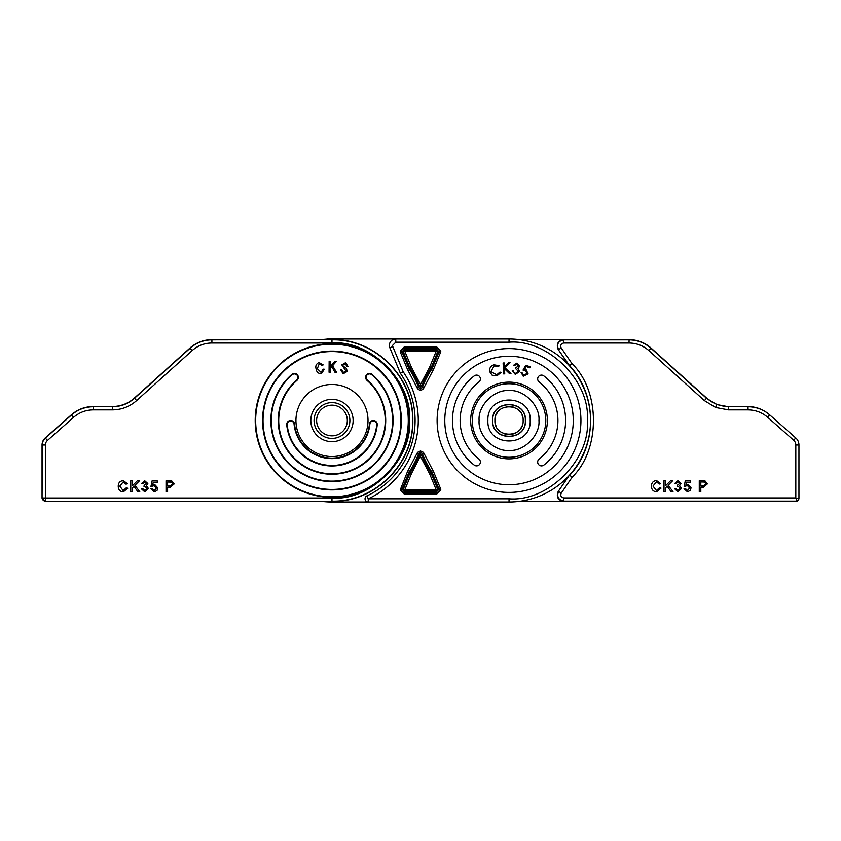 <?xml version="1.0" encoding="UTF-8"?>
<svg xmlns="http://www.w3.org/2000/svg" width="841" height="841" viewBox="0 0 841 841"><rect width="100%" height="100%" fill="white"/><g stroke="black" fill="none" stroke-linecap="round" stroke-linejoin="round"><path stroke-width="1.26" d="M522.85 417.735A14.097 14.097 0 0 0 522.051 415.097M520.747 412.658A14.097 14.097 0 0 0 516.858 408.768M514.408 407.465A14.097 14.097 0 0 0 511.78 406.666M509.015 406.403A14.097 14.097 0 0 0 506.271 406.666M501.194 408.779A14.097 14.097 0 0 0 499.06 410.524M497.304 412.668A14.097 14.097 0 0 0 496.001 415.097M495.191 417.746A14.097 14.097 0 0 0 494.929 420.5C494.056 402.324 523.985 402.292 523.134 420.5C523.996 438.676 494.066 438.708 494.929 420.5M495.202 423.265A14.097 14.097 0 0 0 496.001 425.903M497.304 428.342A14.097 14.097 0 0 0 501.194 432.232M503.643 433.535A14.097 14.097 0 0 0 506.282 434.334M509.036 434.597A14.097 14.097 0 0 0 518.992 430.476M520.758 428.332A14.097 14.097 0 0 0 522.051 425.903M519.36 339.648L563.344 339.648L563.764 343.002C560.958 343.612 560.095 345.252 561.178 347.911L558.603 349.688C556.343 344.326 558.067 341.047 563.764 339.869L629.015 339.869C637.394 339.985 644.732 342.802 651.029 348.321L706.535 398.298L716.753 404.563L728.548 406.739L747.796 406.529C756.07 406.624 763.344 409.388 769.61 414.792L795.775 437.94A9.398 9.398 0 0 1 798.95 444.984L798.95 498.219A3.133 3.133 0 0 1 795.838 501.352L789.552 501.352L795.838 501.352A3.133 3.133 0 0 0 798.95 498.219A3.133 3.133 0 0 1 796.984 501.131L563.712 501.131C558.256 499.817 556.553 496.547 558.592 491.312L561.231 493.131C560.232 495.685 561.063 497.294 563.733 497.935L795.817 497.935L796.984 501.131L796.007 501.352L676.711 501.352A3.133 3.133 0 0 1 676.542 501.352L795.817 501.352M558.182 491.533L569.368 475.249L558.182 491.533C556.132 496.758 557.835 500.038 563.302 501.352L676.542 501.352M389.867 347.817L392.821 346.608A3.196 3.196 0 0 1 392.579 345.388L395.775 342.192L509.026 342.192C547.827 338.955 590.613 381.173 587.333 420.5C590.571 459.302 548.353 502.088 509.026 498.808L368.242 498.808L368.242 502.003A3.196 3.196 0 0 1 366.897 495.906L368.242 498.808A86.297 86.297 0 0 0 403.175 371.743L400.358 373.267L389.867 347.817A6.392 6.392 0 0 1 395.775 338.997L509.026 338.997A81.503 81.503 0 0 1 590.529 420.5A81.503 81.503 0 0 1 509.026 502.003L331.974 502.003A81.503 81.503 0 0 1 321.64 501.352M437.11 420.5A71.916 71.916 0 0 1 509.026 348.584A71.916 71.916 0 0 1 580.942 420.5A71.916 71.916 0 0 1 509.026 492.416A71.916 71.916 0 0 1 437.11 420.5M573.278 420.5A64.242 64.242 0 0 1 509.026 484.742A64.242 64.242 0 0 1 444.784 420.5A64.242 64.242 0 0 1 509.026 356.258A64.242 64.242 0 0 1 573.278 420.5M539.144 381.972A3.837 3.837 0 0 1 539.827 375.496A3.837 3.837 0 0 1 543.864 375.927A56.578 56.578 0 0 1 543.864 465.073A3.837 3.837 0 0 1 538.482 464.411A3.837 3.837 0 0 1 539.144 459.028A48.904 48.904 0 0 0 539.144 381.972M480.379 462.056A3.837 3.837 0 0 1 474.187 465.073A56.578 56.578 0 0 1 474.187 375.927A3.837 3.837 0 0 1 479.57 376.589A3.837 3.837 0 0 1 478.907 381.972A48.904 48.904 0 0 0 478.907 459.028A3.837 3.837 0 0 1 480.379 462.056M472.264 420.5A36.762 36.762 0 0 1 509.026 383.738A36.762 36.762 0 0 1 545.788 420.5A36.762 36.762 0 0 1 509.026 457.262A36.762 36.762 0 0 1 472.264 420.5A36.762 36.762 0 0 0 509.026 457.262A36.762 36.762 0 0 0 545.788 420.5M400.221 490.019L404.132 493.93L436.868 493.93L440.779 490.019A3.911 3.911 0 0 0 440.484 488.526L433.504 471.58L423.98 453.362A3.911 3.911 0 0 0 417.02 453.362L407.496 471.58L400.221 490.019M400.516 352.474L403.133 351.391L409.998 368.074L408.915 368.652L401.987 351.864A2.313 2.313 0 0 1 404.132 348.658L404.132 347.07L400.221 350.981L400.516 352.474L407.496 369.42L417.02 387.638A3.911 3.911 0 0 0 420.5 390.129L420.5 388.531A2.313 2.313 0 0 1 418.513 387.06A92.773 92.773 0 0 0 408.915 368.652L407.496 369.42M331.974 435.838A15.338 15.338 0 0 1 316.626 420.5A15.338 15.338 0 0 1 331.974 405.162A15.338 15.338 0 0 1 347.312 420.5A15.338 15.338 0 0 1 331.974 435.838M349.877 420.5A17.903 17.903 0 0 1 331.974 438.403A17.903 17.903 0 0 1 314.071 420.5A17.903 17.903 0 0 1 331.974 402.597A17.903 17.903 0 0 1 349.877 420.5M417.02 453.362L418.513 453.94A2.313 2.313 0 0 1 420.5 452.469L419.659 454.382L418.513 453.94A92.773 92.773 0 0 1 408.915 472.348L411.417 473.683L404.899 489.515L401.987 489.136L408.915 472.348L407.496 471.58M415.076 420.5A83.101 83.101 0 0 0 400.358 373.267A83.101 83.101 0 0 1 366.897 495.906A83.101 83.101 0 0 0 415.076 420.5A83.101 83.101 0 0 1 366.897 495.906M420.5 450.871L420.5 452.469A2.313 2.313 0 0 1 422.487 453.94L421.341 454.382L420.5 453.709L420.5 455.843L419.659 454.382A94.003 94.003 0 0 1 409.998 472.926L403.133 489.609L404.132 491.112L404.899 489.515L436.101 489.515L436.868 493.93M420.5 384.411L429.583 367.317L436.101 351.485L437.951 350.981L436.868 349.888L404.132 349.888L404.132 348.658L436.868 348.658L436.868 349.888L436.101 351.485L404.899 351.485L404.132 349.888L403.049 350.981L404.899 351.485L411.417 367.317L420.5 384.411L420.5 388.531A2.313 2.313 0 0 0 422.487 387.06L423.98 387.638L433.504 369.42L440.484 352.474A3.911 3.911 0 0 0 440.779 350.981L436.868 347.07L404.132 347.07M417.02 387.638L419.659 386.618A94.003 94.003 0 0 0 409.998 368.074L411.417 367.317M321.64 339.648A81.503 81.503 0 0 1 331.974 338.997L395.775 338.997A6.392 6.392 0 0 0 389.383 345.388M368.242 502.003L331.974 502.003L368.242 502.003M419.659 386.618L420.5 387.291L421.341 386.618L420.5 385.157L419.659 386.618M440.484 488.526L439.013 489.136A2.313 2.313 0 0 1 436.868 492.342L404.132 492.342L404.132 491.112L436.868 491.112L437.867 489.609L436.101 489.515L429.583 473.683L432.085 472.348L439.013 489.136L437.867 489.609L431.002 472.926A94.003 94.003 0 0 1 421.341 454.382L411.417 473.683M429.583 473.683L420.5 456.589M440.484 352.474L439.013 351.864L432.085 368.652L433.504 369.42M423.98 453.362L422.487 453.94A92.773 92.773 0 0 0 432.085 472.348L433.504 471.58M436.868 347.07L436.868 348.658A2.313 2.313 0 0 1 439.013 351.864L437.867 351.391L431.002 368.074A94.003 94.003 0 0 0 421.341 386.618L422.487 387.06A92.773 92.773 0 0 1 432.085 368.652L429.583 367.317M525.73 365.288L530.187 366.813L529.851 367.79L526.182 366.539L524.71 369.167L525.993 369.388L528.074 373.856L523.249 376.242L521.052 372.405L522.103 372.773L523.638 375.296L527.034 373.446L525.425 370.271L523.028 370.072L525.73 365.288M516.847 364.132L514.513 365.551L513.42 365.383L517.005 363.081L519.685 366.34L517.961 368.347L519.517 371.501L515.302 374.434L512.232 370.734L513.294 370.892L513.862 372.531L515.48 373.393L518.434 371.428L515.628 368.589L515.775 367.591L518.561 366.171L516.847 364.132M503.622 373.919L503.107 363.007L504.222 362.955L504.411 367.054L508.574 362.755L510.045 362.681L505.031 367.822L510.971 373.572L509.52 373.635L504.495 368.779L504.737 373.867L503.622 373.919M493.93 364.794L499.144 365.751L498.482 366.613L494.235 365.824L490.892 371.596L496.758 374.813L499.975 372.079L500.984 372.479L496.968 375.822L492.122 375.181L489.756 371.806C489.168 368.305 490.555 365.972 493.93 364.794M400.915 420.5A68.941 68.941 0 0 0 331.974 351.559A68.941 68.941 0 0 0 263.033 420.5A68.941 68.941 0 0 0 331.974 489.441A68.941 68.941 0 0 0 400.915 420.5A68.941 68.941 0 0 1 331.974 489.441A68.941 68.941 0 0 1 263.033 420.5M255.201 420.5A76.773 76.773 0 0 1 331.974 343.727A76.773 76.773 0 0 1 408.747 420.5A76.773 76.773 0 0 1 331.974 497.273A76.773 76.773 0 0 1 255.201 420.5A76.773 76.773 0 0 0 331.974 497.273A76.773 76.773 0 0 0 408.747 420.5M298.334 377.378A3.921 3.921 0 0 1 296.989 380.332A53.277 53.277 0 0 0 331.974 473.777A53.277 53.277 0 0 0 366.96 380.332A3.921 3.921 0 0 1 367.906 373.803A3.921 3.921 0 0 1 372.1 374.424A61.109 61.109 0 0 1 331.974 481.609A61.109 61.109 0 0 1 291.838 374.424A3.921 3.921 0 0 1 298.334 377.378A3.921 3.921 0 0 0 291.838 374.424L292.153 374.771A60.636 60.636 0 0 0 331.974 481.136A60.636 60.636 0 0 0 371.796 374.771A3.448 3.448 0 0 0 366.928 375.107A3.448 3.448 0 0 0 367.265 379.974A53.74 53.74 0 0 1 331.974 474.24A53.74 53.74 0 0 1 296.673 379.974A3.448 3.448 0 0 0 295.843 374.234A3.448 3.448 0 0 0 292.153 374.771M377.231 424.421A3.921 3.921 0 0 1 377.21 424.789A45.435 45.435 0 0 1 286.739 424.789A3.921 3.921 0 0 1 290.45 420.5A3.921 3.921 0 0 1 294.539 424.043A37.603 37.603 0 0 0 369.409 424.043A3.921 3.921 0 0 1 373.499 420.5A3.921 3.921 0 0 1 377.231 424.421A3.921 3.921 0 0 0 373.499 420.5A3.921 3.921 0 0 0 369.409 424.043A37.603 37.603 0 0 1 294.539 424.043A3.921 3.921 0 0 0 290.45 420.5A3.921 3.921 0 0 0 286.739 424.789L287.202 424.747A44.972 44.972 0 0 0 376.736 424.747A3.448 3.448 0 0 0 373.467 420.973A3.448 3.448 0 0 0 369.882 424.095A38.076 38.076 0 0 1 294.066 424.095A3.448 3.448 0 0 0 290.313 420.984A3.448 3.448 0 0 0 287.202 424.747M353.125 420.5A21.151 21.151 0 0 1 331.974 441.651A21.151 21.151 0 0 1 310.823 420.5A21.151 21.151 0 0 1 331.974 399.349A21.151 21.151 0 0 1 353.125 420.5M368.011 420.5A36.037 36.037 0 0 1 331.974 456.537A36.037 36.037 0 0 1 295.937 420.5A36.037 36.037 0 0 1 331.974 384.463A36.037 36.037 0 0 1 368.011 420.5M331.974 343.002L211.9 343.002C204.374 343.096 197.782 345.619 192.126 350.592L136.631 400.568C129.693 406.666 121.609 409.767 112.368 409.872L93.204 409.872C85.761 409.966 79.233 412.437 73.609 417.304L47.443 440.453A6.045 6.045 0 0 0 45.403 444.984L45.403 497.998L331.974 497.998C370.482 501.331 412.805 459.007 409.472 420.5C412.805 381.993 370.482 339.669 331.974 343.002L331.974 339.869C375.054 338.765 413.709 377.42 412.605 420.5C413.709 463.58 375.054 502.235 331.974 501.131L331.974 497.998M45.183 501.352L42.05 498.219L42.05 444.984A9.398 9.398 0 0 1 45.225 437.94L71.39 414.792C77.656 409.378 84.92 406.624 93.204 406.529L112.368 406.529C120.747 406.424 128.084 403.606 134.381 398.077L189.887 348.1C196.184 342.571 203.522 339.753 211.9 339.648L331.974 339.648C375.181 338.534 413.93 377.294 412.826 420.5C413.93 463.706 375.181 502.466 331.974 501.352L45.183 501.352L331.974 501.352M42.05 498.219L42.271 444.984A9.177 9.177 0 0 1 45.372 438.098L71.527 414.949C77.75 409.578 84.983 406.844 93.204 406.739L112.368 406.739C120.81 406.645 128.189 403.806 134.528 398.235L190.034 348.269C196.289 342.771 203.575 339.974 211.9 339.869L211.9 339.648M42.271 497.998A3.133 3.133 45 0 0 45.403 501.131L45.403 497.998L42.271 497.998M343.139 373.782L340.395 369.294L341.52 369.441L343.517 372.521L346.135 371.217L341.803 364.878L345.619 362.66L348.132 366.644L346.997 366.487L345.357 363.922L342.949 365.026L343.096 366.129L346.303 368.305L347.291 371.365L343.139 373.782M330.261 372.248L329.062 372.248L329.146 361.231L330.334 361.241L330.292 366.697L334.823 361.273L336.442 361.283L332.615 365.719L336.526 372.29L334.96 372.279L331.775 366.687L330.282 368.432L330.261 372.248M321.136 372.447L323.081 369.136L324.332 369.231L321.441 373.656C318.434 373.73 316.658 372.174 316.1 368.978C315.28 365.909 316.248 363.775 319.002 362.566L323.175 364.889L322.114 365.478L319.254 363.785L317.299 368.705L321.136 372.447M123.175 490.608L126.255 487.854L127.8 488.222L123.322 491.869C119.948 491.575 118.255 489.672 118.234 486.161C118.308 482.797 119.99 480.947 123.291 480.621L127.517 483.806L125.971 484.143L123.217 481.882L119.779 486.161L123.175 490.608M132.331 491.733L130.776 491.733L130.776 480.758L132.331 480.758L132.331 485.814L137.377 480.758L139.501 480.758L134.917 485.341L139.774 491.733L137.871 491.733L133.94 486.329L132.331 487.927L132.331 491.733M144.768 491.869L141.351 488.779L142.76 488.632L144.82 490.608L146.975 488.421L144.925 486.382L144.011 486.529L144.158 485.257L146.418 483.596L144.747 482.03L142.896 483.712L141.498 483.575L144.705 480.758L147.827 483.554L146.323 485.72L148.384 488.432L144.768 491.869M154.208 491.869L150.802 488.779L152.21 488.632L154.218 490.608L156.426 488.053L154.229 485.678L150.938 486.529L152.063 480.905L157.267 480.905L157.267 482.303L153.22 482.303L152.663 485.152L154.618 484.416L157.835 487.969L156.994 490.534L154.208 491.869M167.59 491.733L166.045 491.733L166.045 480.758L171.701 480.863L174.203 483.911L170.281 487.233L167.59 487.233L167.59 491.733M167.59 485.961L170.239 485.961L172.657 483.953L171.48 482.124L167.59 482.03L167.59 485.961M492.731 420.5C491.733 441.578 526.392 441.441 525.32 420.5C526.392 399.559 491.733 399.422 492.731 420.5M492.574 420.5C491.565 441.788 526.561 441.641 525.478 420.5C526.561 399.359 491.565 399.212 492.574 420.5M487.875 420.5C486.582 447.864 531.575 447.685 530.177 420.5C531.575 393.315 486.582 393.136 487.875 420.5M795.817 497.935L795.817 444.984A6.265 6.265 0 0 0 793.704 440.285L767.78 417.357C762.114 412.468 755.533 409.966 748.048 409.872L728.548 409.872L715.628 407.486L704.432 400.621L648.937 350.644C643.239 345.651 636.595 343.107 629.015 343.002L563.764 343.002M563.302 501.352L563.733 497.935M561.178 347.911L572.006 363.669L569.368 365.751L558.182 349.467L569.536 365.614C597.583 395.133 597.594 445.867 569.536 475.386L572.322 476.984L561.231 493.131M629.015 343.002L629.1 339.648L563.344 339.648C557.856 340.941 556.132 344.211 558.182 349.467M629.1 339.648C637.478 339.764 644.816 342.581 651.113 348.1L706.619 398.077C712.916 403.596 720.253 406.413 728.632 406.529L728.548 409.872M747.796 406.529L728.632 406.529M519.37 501.352L617.641 501.352M769.61 414.792L767.78 417.357M748.048 409.872L748.048 406.739C756.322 406.844 763.596 409.599 769.862 415.012M700.816 491.659L699.27 491.659L699.27 480.695L704.926 480.8L707.428 483.848L703.507 487.16L700.816 487.16L700.816 491.659M700.816 485.898L703.465 485.898L705.883 483.89L704.695 482.051L700.816 481.956L700.816 485.898M687.433 491.806L684.027 488.705L685.436 488.568L687.444 490.534L689.652 487.98L687.454 485.614L684.164 486.455L685.289 480.831L690.493 480.831L690.493 482.24L686.445 482.24L685.888 485.078L687.843 484.353L691.06 487.896L690.219 490.471L687.433 491.806M677.993 491.806L674.577 488.705L675.985 488.568L678.046 490.534L680.201 488.348L678.151 486.308L677.236 486.455L677.383 485.194L679.644 483.522L677.972 481.956L676.122 483.649L674.724 483.501L677.93 480.695L681.052 483.48L679.549 485.656L681.609 488.358L677.993 491.806M665.546 491.659L664.001 491.659L664.001 480.695L665.546 480.695L665.546 485.751L670.603 480.695L672.726 480.695L668.143 485.278L673 491.659L671.097 491.659L667.155 486.256L665.546 487.864L665.546 491.659M656.4 490.534L659.481 487.791L661.026 488.148L656.548 491.806C653.173 491.501 651.481 489.599 651.46 486.098C651.533 482.723 653.215 480.873 656.516 480.547L660.742 483.743L659.197 484.069L656.443 481.819L653.005 486.087L656.4 490.534M395.775 342.192L395.775 338.997L327.696 338.997A4.079 4.079 0 0 0 326.476 339.175M789.552 501.352L795.838 501.352L789.552 501.352M547.386 420.5A38.36 38.36 0 0 0 509.026 382.14A38.36 38.36 0 0 0 470.666 420.5A38.36 38.36 0 0 0 509.026 458.86A38.36 38.36 0 0 0 547.386 420.5M404.132 493.93L404.132 492.342A2.313 2.313 0 0 1 401.987 489.136L400.516 488.526M403.175 371.743L392.821 346.608M509.026 498.808L509.026 502.003A81.503 81.503 0 0 0 590.529 420.5A81.503 81.503 0 0 0 509.026 338.997L509.026 342.192M420.5 390.129A3.911 3.911 0 0 0 423.98 387.638M262.56 420.5A69.414 69.414 0 0 1 331.974 351.086A69.414 69.414 0 0 1 401.388 420.5A69.414 69.414 0 0 1 331.974 489.914A69.414 69.414 0 0 1 262.56 420.5M408.274 420.5A76.31 76.31 0 0 0 331.974 344.19A76.31 76.31 0 0 0 255.664 420.5A76.31 76.31 0 0 0 331.974 496.81A76.31 76.31 0 0 0 408.274 420.5M286.739 424.789A45.435 45.435 0 0 0 377.21 424.789L376.736 424.747M385.241 420.5A53.277 53.277 0 0 0 366.96 380.332A3.921 3.921 0 0 1 367.906 373.803A3.921 3.921 0 0 1 372.1 374.424A61.109 61.109 0 0 1 393.083 420.5M211.9 343.002L211.9 339.869L331.974 339.648M192.126 350.592L189.887 348.1M45.403 444.984L42.05 444.984M47.443 440.453L45.225 437.94M73.609 417.304L71.39 414.792M93.204 409.872L93.204 406.529M112.368 409.872L112.368 406.529M136.631 400.568L134.381 398.077M538.955 420.5C540.237 405.635 523.901 389.288 509.026 390.571C494.161 389.288 477.814 405.625 479.097 420.5C477.814 435.365 494.151 451.712 509.026 450.429C523.89 451.712 540.248 435.375 538.955 420.5M715.628 407.486L716.753 404.563M706.619 398.077L704.432 400.621M572.006 363.669C600.432 390.928 600.632 449.493 572.322 476.984M651.113 348.1L648.937 350.644M795.775 437.94L793.704 440.285M798.95 444.984L795.817 444.984M798.95 498.219L796.101 498.219"/></g></svg>
